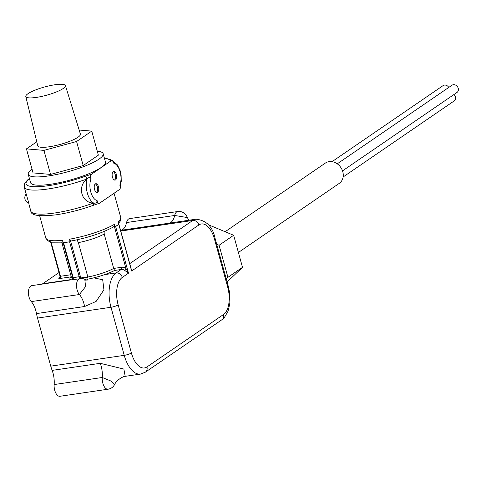 <?xml version="1.0" encoding="UTF-8"?>
<svg xmlns="http://www.w3.org/2000/svg" width="481" height="481" viewBox="0 0 481 481"><rect width="100%" height="100%" fill="white"/><g stroke="black" fill="none" stroke-linecap="round" stroke-linejoin="round"><path stroke-width="0.72" d="M332.058 161.664L443.073 85.618A4.395 3.692 55.6 0 1 444.42 85.101A4.395 3.692 55.6 0 1 448.779 87.434M337.259 163.823L451.984 85.233A4.395 3.692 55.6 0 1 453.324 84.716A4.395 3.692 55.6 0 1 457.936 87.512A4.395 3.692 55.6 0 1 456.95 92.484L342.526 170.863M453.974 94.523A4.395 3.692 55.6 0 1 454.058 101.004L343.115 176.996M104.323 157.882L111.598 160.167A2.633 2.555 132.3 0 0 109.277 159.752A43.494 8.971 -15.4 0 0 104.389 158.123M54.84 84.776A20.563 4.239 164.6 0 1 65.44 85.6A20.563 4.239 164.6 0 1 56.433 91.925A20.563 4.239 164.6 0 1 36.412 97.396A20.563 4.239 164.6 0 1 25.794 96.519A20.563 4.239 164.6 0 1 34.921 90.2A20.563 4.239 164.6 0 1 54.84 84.776M25.794 96.519L37.771 145.839A22.114 4.557 -15.4 0 0 49.188 146.783A22.114 4.557 -15.4 0 0 70.719 140.903A22.114 4.557 -15.4 0 0 80.411 134.097L65.44 85.6M32.053 169.222A38.853 8.015 -15.4 0 0 28.259 174.35A38.853 8.015 -15.4 0 0 48.304 175.962A38.853 8.015 -15.4 0 0 86.045 165.668A38.853 8.015 -15.4 0 0 103.181 153.716A38.853 8.015 -15.4 0 0 97.294 151.25M28.259 174.35L30.543 182.642A38.853 8.015 -15.4 0 0 50.589 184.253A38.853 8.015 -15.4 0 0 88.33 173.954A38.853 8.015 -15.4 0 0 105.459 162.007L103.181 153.716M115.542 179.924A4.395 2.207 81.6 0 0 116.492 174.934A4.395 2.207 81.6 0 0 113.763 171.428A4.395 2.207 81.6 0 0 113.263 171.633A4.395 2.207 81.6 0 0 112.314 176.617A4.395 2.207 81.6 0 0 115.043 180.122A4.395 2.207 81.6 0 0 115.542 179.924M114.454 180.062A4.395 2.207 81.6 0 0 115.458 175.619A4.395 2.207 81.6 0 0 113.221 171.663M97.631 192.196A4.395 2.207 81.6 0 0 98.581 187.211A4.395 2.207 81.6 0 0 95.845 183.706A4.395 2.207 81.6 0 0 95.346 183.904A4.395 2.207 81.6 0 0 94.396 188.889A4.395 2.207 81.6 0 0 97.126 192.394A4.395 2.207 81.6 0 0 97.631 192.196M96.543 192.334A4.395 2.207 81.6 0 0 97.541 187.897A4.395 2.207 81.6 0 0 95.304 183.934M97.12 200.607C96.855 202.573 95.785 203.421 93.897 203.15L93.452 203.078C81.481 202.79 77.008 186.784 86.833 179.04L87.157 178.685C88.582 177.309 89.899 177.327 91.101 178.752A12.74 6.403 81.6 0 0 90.777 191.961A12.74 6.403 81.6 0 0 97.12 200.607C97.481 203.012 98.28 203.884 99.513 203.222L119.372 189.616C120.515 188.648 120.659 187.139 119.793 185.077A12.74 6.403 81.6 0 0 120.112 171.867A12.74 6.403 81.6 0 0 113.769 163.221L112.374 160.432L111.382 160.606L109.277 159.752M29.467 178.758A43.494 8.971 -15.4 0 0 48.509 185.678A43.494 8.971 -15.4 0 0 85.113 176.311A2.633 0.914 -109.9 0 1 86.833 179.04A46.134 9.512 164.6 0 1 48.016 188.973A46.134 9.512 164.6 0 1 24.212 187.061L29.07 203.998M62.831 241.498L62.482 240.241L63.167 242.731L66.57 242.28A38.853 8.015 -15.4 0 0 70.172 241.696L69.486 239.213L70.485 240.578L80.513 276.996A1.756 1.515 -90.8 0 0 81.86 278.523L71.621 279.786M104.082 231.481L104.209 234.043L113.684 268.446L121.513 267.298A7.251 6.085 55.6 0 1 125.89 268.278L114.256 226.046L114.52 224.26L115.199 226.749A38.853 8.015 -15.4 0 0 117.22 225.463A38.853 8.015 -15.4 0 0 118.867 224.236L118.182 221.747A38.853 8.015 -15.4 0 0 120.761 217.544L114.069 193.254M225.132 231.728L325.312 163.107A12.302 10.329 55.6 0 1 329.064 161.652A12.302 10.329 55.6 0 1 341.967 169.492A12.302 10.329 55.6 0 1 339.213 183.405L238.396 252.465M120.617 230.525A27.459 13.799 -98.4 0 1 121.326 230.261A17.575 8.832 81.6 0 0 122.643 229.611A17.575 8.832 81.6 0 0 126.575 222.547A8.784 4.413 -98.4 0 1 129.545 218.614L177.651 211.538A8.784 4.413 -98.4 0 0 174.681 215.476L187.295 217.544A8.784 8.784 0 0 0 177.651 211.538M36.784 141.793L26.449 148.876L43.933 150.385L76.581 141.504L91.745 131.115L79.155 130.032M26.449 148.876L33.069 172.913L50.553 174.423L83.201 165.542L98.364 155.159L91.745 131.115M85.113 176.311L91.516 174.206L111.382 160.606M115.199 226.749L118.867 224.236M63.167 242.731A38.853 8.015 -15.4 0 0 66.57 242.28L70.172 241.696M59.025 272.547L42.689 283.736L70.653 279.623A26.359 5.435 164.6 0 1 70.719 276.912L60.161 278.463A2.633 0.541 164.6 0 1 59.085 277.988L59.903 277.429M108.045 389.213A8.784 8.784 0 0 0 114.526 384.644L110.804 380.994L102.261 377.489A8.784 4.413 -98.4 0 0 108.045 389.213L59.939 396.284A8.784 4.413 -98.4 0 1 54.155 384.559A17.575 8.832 81.6 0 0 52.14 370.388L100.246 363.317L123.882 369.059L125.192 376.34L140.536 374.086A27.459 13.799 -98.4 0 1 124.236 355.345L110.991 307.269L37.518 318.067A27.459 13.799 -98.4 0 1 36.496 313.588A17.575 8.832 81.6 0 0 31.301 301.593A8.784 4.413 -98.4 0 1 28.427 292.123A8.784 4.413 -98.4 0 1 31.692 285.642L71.422 279.798C71.946 280.074 72.384 279.359 72.739 277.639L62.686 241.125M124.501 270.238A1.756 0.451 -58.6 0 0 125.89 268.278L128.487 273.172L124.501 270.238A5.489 4.612 -124.4 0 0 121.182 269.492L114.574 270.466A26.359 5.435 164.6 0 1 104.599 274.633A26.359 5.435 164.6 0 1 87.951 279.142L87.404 280.044M31.301 301.593L79.407 294.522L85.552 286.616L84.8 279.299A8.784 8.784 0 0 0 82.179 278.541A8.55 4.293 81.6 0 0 81.86 278.523M93.783 277.844L102.694 279.762L103.926 289.827L96.128 301.407L84.602 306.517L36.496 313.588M52.14 370.388A27.459 13.799 -98.4 0 1 50.764 366.149L124.236 355.345A5.489 1.13 164.6 0 0 131.397 352.97A21.97 11.039 81.6 0 0 146.945 366.949L223.539 314.49A21.97 11.039 81.6 0 0 227.669 287.019L214.43 238.943A21.97 11.039 81.6 0 0 198.875 224.958L131.638 271.013L118.795 224.386M42.202 284.097A27.459 13.799 -98.4 0 1 42.689 283.736M129.738 263.636L192.749 220.466A27.459 13.799 -98.4 0 1 195.893 219.204L121.326 230.261M37.518 318.067L50.764 366.149M216.703 244.264L219.095 245.262L227.928 277.327L226.25 278.92M208.279 224.705L233.664 235.281L219.095 245.262M233.664 235.281L242.496 267.346L227.928 277.327M242.496 267.346L227.092 281.986M63.564 242.719L73.16 277.549L72.92 277.82L79.227 276.653L80.513 276.996A10.257 5.153 -98.4 0 1 82.347 277.579L87.963 277.615L87.855 277.02A24.603 5.075 -15.4 0 0 113.684 268.446L114.574 270.466M104.209 234.043A24.603 5.075 164.6 0 1 78.379 242.616L87.855 277.02M78.379 242.616L77.032 239.821M70.485 240.578L71.344 240.957C88.306 237.674 102.345 233.002 113.468 226.936L114.256 226.046M71.068 279.852A26.359 5.435 164.6 0 1 70.653 279.623M93.104 205.321A2.633 0.914 -109.9 0 0 93.314 205.315L99.513 203.222M91.516 174.206C90.374 175.18 90.23 176.695 91.101 178.752M43.933 150.385L50.553 174.423M76.581 141.504L83.201 165.542M93.314 205.315A2.633 0.914 -109.9 0 0 93.452 203.078A46.134 9.512 -15.4 0 1 54.636 213.011A46.134 9.512 -15.4 0 1 30.832 211.105C30.868 215.53 39.322 216.769 56.199 214.809C68.404 212.945 80.778 209.776 93.314 205.315M87.963 277.615L87.951 279.142M79.227 276.653A1.756 0.77 -99.3 0 1 78.974 278.86A8.784 4.413 -98.4 0 0 76.533 285.882A8.784 4.413 -98.4 0 0 79.407 294.522A17.575 8.832 -98.4 0 1 84.602 306.517M82.347 277.579A1.756 1.389 -57.3 0 0 82.648 278.613M73.16 277.549A1.756 0.884 -98.4 0 1 72.829 279.744A1.756 0.884 -98.4 0 1 72.793 279.768M69.577 241.835L79.173 276.665A1.756 0.884 -98.4 0 1 78.842 278.86A1.756 0.884 -98.4 0 1 78.806 278.884M69.486 239.213A38.853 8.015 -15.4 0 0 114.52 224.26M126.575 222.547L174.681 215.476A17.575 8.832 -98.4 0 1 170.743 222.541A17.575 8.832 -98.4 0 1 169.432 223.19M104.599 274.633L116.161 272.931L121.182 269.492A1.756 0.884 -98.4 0 0 121.513 267.298M198.875 224.958A5.489 4.612 -124.4 0 0 192.749 220.466L120.761 231.054M115.644 226.545L128.487 273.172L122.288 277.423A5.489 4.612 -124.4 0 0 116.161 272.931A27.459 13.799 -98.4 0 0 110.991 307.269A5.489 1.13 164.6 0 0 118.152 304.888L131.397 352.97M87.386 279.623A17.575 8.832 81.6 0 0 88.125 279.106M122.288 277.423A21.97 11.039 81.6 0 0 118.152 304.888M100.246 363.317A17.575 8.832 -98.4 0 1 102.261 377.489L54.155 384.559M195.893 219.204C206.217 220.208 212.596 226.533 215.025 238.173A5.489 1.13 164.6 0 1 214.43 238.943M215.025 238.173L228.271 286.255A5.489 1.13 164.6 0 1 227.669 287.019M228.271 286.255L229.497 292.117L229.972 300.595L229.702 304.118L228.012 311.303L224.326 317.61L221.939 319.709A5.489 4.612 -124.4 0 0 223.539 314.49M221.939 319.709L145.352 372.174A5.489 4.612 -124.4 0 0 146.945 366.949M51.064 242.051L60.492 276.268L70.695 274.765M63.33 243.47A24.603 5.075 164.6 0 1 61.748 242.274L71.224 276.677A24.603 5.075 -15.4 0 0 72.787 277.862M39.67 215.783L45.839 238.185A38.853 8.015 -15.4 0 0 62.482 240.241M93.897 203.15A15.38 7.726 -98.4 0 1 87.157 178.685M60.131 276.106L60.492 276.268A1.756 0.884 81.6 0 1 60.161 278.463M59.085 277.988A1.756 1.473 -124.4 0 0 59.626 277.777L60.035 276.232L50.595 241.943M29.407 178.517L27.447 180.056L24.669 183.399L24.212 187.061M28.8 203.716L30.832 211.105M85.72 280.213L86.279 280.14M84.8 279.299L87.073 280.074M140.536 374.086L145.352 372.174M125.096 376.352L123.972 376.647C124.513 376.148 117.009 379.118 114.526 384.644M187.295 217.544L188.973 220.226M26.142 194.083A5.712 5.712 0 0 0 28.65 203.144M112.374 160.432L111.736 160.293M118.591 223.22L120.214 221.158L120.761 217.544M62.969 242.153L51.864 242.196L48.124 240.987L45.839 238.185M120.196 185.876L121.254 181.301L121.098 174.862L120.082 170.43L117.37 164.869L113.402 161.418M131.121 268.669L118.891 224.266"/></g></svg>
